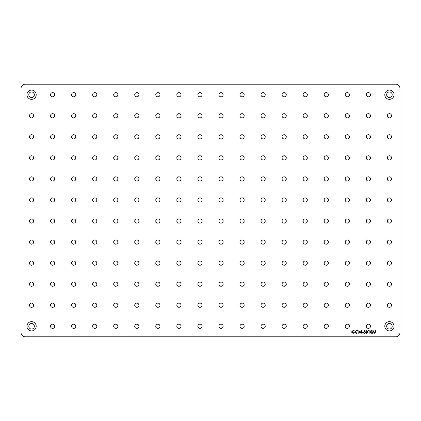 <?xml version="1.0" encoding="UTF-8"?>
<svg xmlns="http://www.w3.org/2000/svg" width="421" height="421" viewBox="0 0 421 421"><rect width="100%" height="100%" fill="white"/><g stroke="black" fill="none" stroke-linecap="round" stroke-linejoin="round"><path stroke-width="0.63" d="M26.944 94.725A4.631 4.631 0 0 0 31.575 99.356A4.631 4.631 0 0 0 36.206 94.725A4.631 4.631 0 0 0 31.575 90.094A4.631 4.631 0 0 0 26.944 94.725M28.796 94.725A2.779 2.779 0 0 0 31.575 97.504A2.779 2.779 0 0 0 34.354 94.725A2.779 2.779 0 0 0 31.575 91.946A2.779 2.779 0 0 0 28.796 94.725M384.794 94.725A4.631 4.631 0 0 0 389.425 99.356A4.631 4.631 0 0 0 394.056 94.725A4.631 4.631 0 0 0 389.425 90.094A4.631 4.631 0 0 0 384.794 94.725M386.646 94.725A2.779 2.779 0 0 0 389.425 97.504A2.779 2.779 0 0 0 392.204 94.725A2.779 2.779 0 0 0 389.425 91.946A2.779 2.779 0 0 0 386.646 94.725M384.794 326.275A4.631 4.631 0 0 0 389.425 330.906A4.631 4.631 0 0 0 394.056 326.275A4.631 4.631 0 0 0 389.425 321.644A4.631 4.631 0 0 0 384.794 326.275M386.646 326.275A2.779 2.779 0 0 0 389.425 329.054A2.779 2.779 0 0 0 392.204 326.275A2.779 2.779 0 0 0 389.425 323.496A2.779 2.779 0 0 0 386.646 326.275M26.944 326.275A4.631 4.631 0 0 0 31.575 330.906A4.631 4.631 0 0 0 36.206 326.275A4.631 4.631 0 0 0 31.575 321.644A4.631 4.631 0 0 0 26.944 326.275M28.796 326.275A2.779 2.779 0 0 0 31.575 329.054A2.779 2.779 0 0 0 34.354 326.275A2.779 2.779 0 0 0 31.575 323.496A2.779 2.779 0 0 0 28.796 326.275M50.52 94.725A2.105 2.105 0 0 0 52.625 96.83A2.105 2.105 0 0 0 54.73 94.725A2.105 2.105 0 0 0 52.625 92.62A2.105 2.105 0 0 0 50.52 94.725M71.57 94.725A2.105 2.105 0 0 0 73.675 96.83A2.105 2.105 0 0 0 75.78 94.725A2.105 2.105 0 0 0 73.675 92.62A2.105 2.105 0 0 0 71.57 94.725M92.62 94.725A2.105 2.105 0 0 0 94.725 96.83A2.105 2.105 0 0 0 96.83 94.725A2.105 2.105 0 0 0 94.725 92.62A2.105 2.105 0 0 0 92.62 94.725M113.67 94.725A2.105 2.105 0 0 0 115.775 96.83A2.105 2.105 0 0 0 117.88 94.725A2.105 2.105 0 0 0 115.775 92.62A2.105 2.105 0 0 0 113.67 94.725M134.72 94.725A2.105 2.105 0 0 0 136.825 96.83A2.105 2.105 0 0 0 138.93 94.725A2.105 2.105 0 0 0 136.825 92.62A2.105 2.105 0 0 0 134.72 94.725M155.77 94.725A2.105 2.105 0 0 0 157.875 96.83A2.105 2.105 0 0 0 159.98 94.725A2.105 2.105 0 0 0 157.875 92.62A2.105 2.105 0 0 0 155.77 94.725M176.82 94.725A2.105 2.105 0 0 0 178.925 96.83A2.105 2.105 0 0 0 181.03 94.725A2.105 2.105 0 0 0 178.925 92.62A2.105 2.105 0 0 0 176.82 94.725M50.52 115.775A2.105 2.105 0 0 0 52.625 117.88A2.105 2.105 0 0 0 54.73 115.775A2.105 2.105 0 0 0 52.625 113.67A2.105 2.105 0 0 0 50.52 115.775M71.57 115.775A2.105 2.105 0 0 0 73.675 117.88A2.105 2.105 0 0 0 75.78 115.775A2.105 2.105 0 0 0 73.675 113.67A2.105 2.105 0 0 0 71.57 115.775M92.62 115.775A2.105 2.105 0 0 0 94.725 117.88A2.105 2.105 0 0 0 96.83 115.775A2.105 2.105 0 0 0 94.725 113.67A2.105 2.105 0 0 0 92.62 115.775M113.67 115.775A2.105 2.105 0 0 0 115.775 117.88A2.105 2.105 0 0 0 117.88 115.775A2.105 2.105 0 0 0 115.775 113.67A2.105 2.105 0 0 0 113.67 115.775M134.72 115.775A2.105 2.105 0 0 0 136.825 117.88A2.105 2.105 0 0 0 138.93 115.775A2.105 2.105 0 0 0 136.825 113.67A2.105 2.105 0 0 0 134.72 115.775M155.77 115.775A2.105 2.105 0 0 0 157.875 117.88A2.105 2.105 0 0 0 159.98 115.775A2.105 2.105 0 0 0 157.875 113.67A2.105 2.105 0 0 0 155.77 115.775M176.82 115.775A2.105 2.105 0 0 0 178.925 117.88A2.105 2.105 0 0 0 181.03 115.775A2.105 2.105 0 0 0 178.925 113.67A2.105 2.105 0 0 0 176.82 115.775M50.52 136.825A2.105 2.105 0 0 0 52.625 138.93A2.105 2.105 0 0 0 54.73 136.825A2.105 2.105 0 0 0 52.625 134.72A2.105 2.105 0 0 0 50.52 136.825M71.57 136.825A2.105 2.105 0 0 0 73.675 138.93A2.105 2.105 0 0 0 75.78 136.825A2.105 2.105 0 0 0 73.675 134.72A2.105 2.105 0 0 0 71.57 136.825M92.62 136.825A2.105 2.105 0 0 0 94.725 138.93A2.105 2.105 0 0 0 96.83 136.825A2.105 2.105 0 0 0 94.725 134.72A2.105 2.105 0 0 0 92.62 136.825M113.67 136.825A2.105 2.105 0 0 0 115.775 138.93A2.105 2.105 0 0 0 117.88 136.825A2.105 2.105 0 0 0 115.775 134.72A2.105 2.105 0 0 0 113.67 136.825M134.72 136.825A2.105 2.105 0 0 0 136.825 138.93A2.105 2.105 0 0 0 138.93 136.825A2.105 2.105 0 0 0 136.825 134.72A2.105 2.105 0 0 0 134.72 136.825M155.77 136.825A2.105 2.105 0 0 0 157.875 138.93A2.105 2.105 0 0 0 159.98 136.825A2.105 2.105 0 0 0 157.875 134.72A2.105 2.105 0 0 0 155.77 136.825M176.82 136.825A2.105 2.105 0 0 0 178.925 138.93A2.105 2.105 0 0 0 181.03 136.825A2.105 2.105 0 0 0 178.925 134.72A2.105 2.105 0 0 0 176.82 136.825M50.52 157.875A2.105 2.105 0 0 0 52.625 159.98A2.105 2.105 0 0 0 54.73 157.875A2.105 2.105 0 0 0 52.625 155.77A2.105 2.105 0 0 0 50.52 157.875M71.57 157.875A2.105 2.105 0 0 0 73.675 159.98A2.105 2.105 0 0 0 75.78 157.875A2.105 2.105 0 0 0 73.675 155.77A2.105 2.105 0 0 0 71.57 157.875M92.62 157.875A2.105 2.105 0 0 0 94.725 159.98A2.105 2.105 0 0 0 96.83 157.875A2.105 2.105 0 0 0 94.725 155.77A2.105 2.105 0 0 0 92.62 157.875M113.67 157.875A2.105 2.105 0 0 0 115.775 159.98A2.105 2.105 0 0 0 117.88 157.875A2.105 2.105 0 0 0 115.775 155.77A2.105 2.105 0 0 0 113.67 157.875M134.72 157.875A2.105 2.105 0 0 0 136.825 159.98A2.105 2.105 0 0 0 138.93 157.875A2.105 2.105 0 0 0 136.825 155.77A2.105 2.105 0 0 0 134.72 157.875M155.77 157.875A2.105 2.105 0 0 0 157.875 159.98A2.105 2.105 0 0 0 159.98 157.875A2.105 2.105 0 0 0 157.875 155.77A2.105 2.105 0 0 0 155.77 157.875M176.82 157.875A2.105 2.105 0 0 0 178.925 159.98A2.105 2.105 0 0 0 181.03 157.875A2.105 2.105 0 0 0 178.925 155.77A2.105 2.105 0 0 0 176.82 157.875M50.52 178.925A2.105 2.105 0 0 0 52.625 181.03A2.105 2.105 0 0 0 54.73 178.925A2.105 2.105 0 0 0 52.625 176.82A2.105 2.105 0 0 0 50.52 178.925M71.57 178.925A2.105 2.105 0 0 0 73.675 181.03A2.105 2.105 0 0 0 75.78 178.925A2.105 2.105 0 0 0 73.675 176.82A2.105 2.105 0 0 0 71.57 178.925M92.62 178.925A2.105 2.105 0 0 0 94.725 181.03A2.105 2.105 0 0 0 96.83 178.925A2.105 2.105 0 0 0 94.725 176.82A2.105 2.105 0 0 0 92.62 178.925M113.67 178.925A2.105 2.105 0 0 0 115.775 181.03A2.105 2.105 0 0 0 117.88 178.925A2.105 2.105 0 0 0 115.775 176.82A2.105 2.105 0 0 0 113.67 178.925M134.72 178.925A2.105 2.105 0 0 0 136.825 181.03A2.105 2.105 0 0 0 138.93 178.925A2.105 2.105 0 0 0 136.825 176.82A2.105 2.105 0 0 0 134.72 178.925M155.77 178.925A2.105 2.105 0 0 0 157.875 181.03A2.105 2.105 0 0 0 159.98 178.925A2.105 2.105 0 0 0 157.875 176.82A2.105 2.105 0 0 0 155.77 178.925M176.82 178.925A2.105 2.105 0 0 0 178.925 181.03A2.105 2.105 0 0 0 181.03 178.925A2.105 2.105 0 0 0 178.925 176.82A2.105 2.105 0 0 0 176.82 178.925M50.52 199.975A2.105 2.105 0 0 0 52.625 202.08A2.105 2.105 0 0 0 54.73 199.975A2.105 2.105 0 0 0 52.625 197.87A2.105 2.105 0 0 0 50.52 199.975M71.57 199.975A2.105 2.105 0 0 0 73.675 202.08A2.105 2.105 0 0 0 75.78 199.975A2.105 2.105 0 0 0 73.675 197.87A2.105 2.105 0 0 0 71.57 199.975M92.62 199.975A2.105 2.105 0 0 0 94.725 202.08A2.105 2.105 0 0 0 96.83 199.975A2.105 2.105 0 0 0 94.725 197.87A2.105 2.105 0 0 0 92.62 199.975M113.67 199.975A2.105 2.105 0 0 0 115.775 202.08A2.105 2.105 0 0 0 117.88 199.975A2.105 2.105 0 0 0 115.775 197.87A2.105 2.105 0 0 0 113.67 199.975M134.72 199.975A2.105 2.105 0 0 0 136.825 202.08A2.105 2.105 0 0 0 138.93 199.975A2.105 2.105 0 0 0 136.825 197.87A2.105 2.105 0 0 0 134.72 199.975M155.77 199.975A2.105 2.105 0 0 0 157.875 202.08A2.105 2.105 0 0 0 159.98 199.975A2.105 2.105 0 0 0 157.875 197.87A2.105 2.105 0 0 0 155.77 199.975M176.82 199.975A2.105 2.105 0 0 0 178.925 202.08A2.105 2.105 0 0 0 181.03 199.975A2.105 2.105 0 0 0 178.925 197.87A2.105 2.105 0 0 0 176.82 199.975M50.52 221.025A2.105 2.105 0 0 0 52.625 223.13A2.105 2.105 0 0 0 54.73 221.025A2.105 2.105 0 0 0 52.625 218.92A2.105 2.105 0 0 0 50.52 221.025M71.57 221.025A2.105 2.105 0 0 0 73.675 223.13A2.105 2.105 0 0 0 75.78 221.025A2.105 2.105 0 0 0 73.675 218.92A2.105 2.105 0 0 0 71.57 221.025M92.62 221.025A2.105 2.105 0 0 0 94.725 223.13A2.105 2.105 0 0 0 96.83 221.025A2.105 2.105 0 0 0 94.725 218.92A2.105 2.105 0 0 0 92.62 221.025M113.67 221.025A2.105 2.105 0 0 0 115.775 223.13A2.105 2.105 0 0 0 117.88 221.025A2.105 2.105 0 0 0 115.775 218.92A2.105 2.105 0 0 0 113.67 221.025M134.72 221.025A2.105 2.105 0 0 0 136.825 223.13A2.105 2.105 0 0 0 138.93 221.025A2.105 2.105 0 0 0 136.825 218.92A2.105 2.105 0 0 0 134.72 221.025M155.77 221.025A2.105 2.105 0 0 0 157.875 223.13A2.105 2.105 0 0 0 159.98 221.025A2.105 2.105 0 0 0 157.875 218.92A2.105 2.105 0 0 0 155.77 221.025M176.82 221.025A2.105 2.105 0 0 0 178.925 223.13A2.105 2.105 0 0 0 181.03 221.025A2.105 2.105 0 0 0 178.925 218.92A2.105 2.105 0 0 0 176.82 221.025M50.52 242.075A2.105 2.105 0 0 0 52.625 244.18A2.105 2.105 0 0 0 54.73 242.075A2.105 2.105 0 0 0 52.625 239.97A2.105 2.105 0 0 0 50.52 242.075M71.57 242.075A2.105 2.105 0 0 0 73.675 244.18A2.105 2.105 0 0 0 75.78 242.075A2.105 2.105 0 0 0 73.675 239.97A2.105 2.105 0 0 0 71.57 242.075M92.62 242.075A2.105 2.105 0 0 0 94.725 244.18A2.105 2.105 0 0 0 96.83 242.075A2.105 2.105 0 0 0 94.725 239.97A2.105 2.105 0 0 0 92.62 242.075M113.67 242.075A2.105 2.105 0 0 0 115.775 244.18A2.105 2.105 0 0 0 117.88 242.075A2.105 2.105 0 0 0 115.775 239.97A2.105 2.105 0 0 0 113.67 242.075M134.72 242.075A2.105 2.105 0 0 0 136.825 244.18A2.105 2.105 0 0 0 138.93 242.075A2.105 2.105 0 0 0 136.825 239.97A2.105 2.105 0 0 0 134.72 242.075M155.77 242.075A2.105 2.105 0 0 0 157.875 244.18A2.105 2.105 0 0 0 159.98 242.075A2.105 2.105 0 0 0 157.875 239.97A2.105 2.105 0 0 0 155.77 242.075M176.82 242.075A2.105 2.105 0 0 0 178.925 244.18A2.105 2.105 0 0 0 181.03 242.075A2.105 2.105 0 0 0 178.925 239.97A2.105 2.105 0 0 0 176.82 242.075M29.47 115.775A2.105 2.105 0 0 0 31.575 117.88A2.105 2.105 0 0 0 33.68 115.775A2.105 2.105 0 0 0 31.575 113.67A2.105 2.105 0 0 0 29.47 115.775M29.47 136.825A2.105 2.105 0 0 0 31.575 138.93A2.105 2.105 0 0 0 33.68 136.825A2.105 2.105 0 0 0 31.575 134.72A2.105 2.105 0 0 0 29.47 136.825M29.47 157.875A2.105 2.105 0 0 0 31.575 159.98A2.105 2.105 0 0 0 33.68 157.875A2.105 2.105 0 0 0 31.575 155.77A2.105 2.105 0 0 0 29.47 157.875M29.47 178.925A2.105 2.105 0 0 0 31.575 181.03A2.105 2.105 0 0 0 33.68 178.925A2.105 2.105 0 0 0 31.575 176.82A2.105 2.105 0 0 0 29.47 178.925M29.47 199.975A2.105 2.105 0 0 0 31.575 202.08A2.105 2.105 0 0 0 33.68 199.975A2.105 2.105 0 0 0 31.575 197.87A2.105 2.105 0 0 0 29.47 199.975M29.47 221.025A2.105 2.105 0 0 0 31.575 223.13A2.105 2.105 0 0 0 33.68 221.025A2.105 2.105 0 0 0 31.575 218.92A2.105 2.105 0 0 0 29.47 221.025M29.47 242.075A2.105 2.105 0 0 0 31.575 244.18A2.105 2.105 0 0 0 33.68 242.075A2.105 2.105 0 0 0 31.575 239.97A2.105 2.105 0 0 0 29.47 242.075M197.87 94.725A2.105 2.105 0 0 0 199.975 96.83A2.105 2.105 0 0 0 202.08 94.725A2.105 2.105 0 0 0 199.975 92.62A2.105 2.105 0 0 0 197.87 94.725M218.92 94.725A2.105 2.105 0 0 0 221.025 96.83A2.105 2.105 0 0 0 223.13 94.725A2.105 2.105 0 0 0 221.025 92.62A2.105 2.105 0 0 0 218.92 94.725M239.97 94.725A2.105 2.105 0 0 0 242.075 96.83A2.105 2.105 0 0 0 244.18 94.725A2.105 2.105 0 0 0 242.075 92.62A2.105 2.105 0 0 0 239.97 94.725M261.02 94.725A2.105 2.105 0 0 0 263.125 96.83A2.105 2.105 0 0 0 265.23 94.725A2.105 2.105 0 0 0 263.125 92.62A2.105 2.105 0 0 0 261.02 94.725M197.87 115.775A2.105 2.105 0 0 0 199.975 117.88A2.105 2.105 0 0 0 202.08 115.775A2.105 2.105 0 0 0 199.975 113.67A2.105 2.105 0 0 0 197.87 115.775M218.92 115.775A2.105 2.105 0 0 0 221.025 117.88A2.105 2.105 0 0 0 223.13 115.775A2.105 2.105 0 0 0 221.025 113.67A2.105 2.105 0 0 0 218.92 115.775M239.97 115.775A2.105 2.105 0 0 0 242.075 117.88A2.105 2.105 0 0 0 244.18 115.775A2.105 2.105 0 0 0 242.075 113.67A2.105 2.105 0 0 0 239.97 115.775M261.02 115.775A2.105 2.105 0 0 0 263.125 117.88A2.105 2.105 0 0 0 265.23 115.775A2.105 2.105 0 0 0 263.125 113.67A2.105 2.105 0 0 0 261.02 115.775M197.87 136.825A2.105 2.105 0 0 0 199.975 138.93A2.105 2.105 0 0 0 202.08 136.825A2.105 2.105 0 0 0 199.975 134.72A2.105 2.105 0 0 0 197.87 136.825M218.92 136.825A2.105 2.105 0 0 0 221.025 138.93A2.105 2.105 0 0 0 223.13 136.825A2.105 2.105 0 0 0 221.025 134.72A2.105 2.105 0 0 0 218.92 136.825M239.97 136.825A2.105 2.105 0 0 0 242.075 138.93A2.105 2.105 0 0 0 244.18 136.825A2.105 2.105 0 0 0 242.075 134.72A2.105 2.105 0 0 0 239.97 136.825M261.02 136.825A2.105 2.105 0 0 0 263.125 138.93A2.105 2.105 0 0 0 265.23 136.825A2.105 2.105 0 0 0 263.125 134.72A2.105 2.105 0 0 0 261.02 136.825M197.87 157.875A2.105 2.105 0 0 0 199.975 159.98A2.105 2.105 0 0 0 202.08 157.875A2.105 2.105 0 0 0 199.975 155.77A2.105 2.105 0 0 0 197.87 157.875M218.92 157.875A2.105 2.105 0 0 0 221.025 159.98A2.105 2.105 0 0 0 223.13 157.875A2.105 2.105 0 0 0 221.025 155.77A2.105 2.105 0 0 0 218.92 157.875M239.97 157.875A2.105 2.105 0 0 0 242.075 159.98A2.105 2.105 0 0 0 244.18 157.875A2.105 2.105 0 0 0 242.075 155.77A2.105 2.105 0 0 0 239.97 157.875M261.02 157.875A2.105 2.105 0 0 0 263.125 159.98A2.105 2.105 0 0 0 265.23 157.875A2.105 2.105 0 0 0 263.125 155.77A2.105 2.105 0 0 0 261.02 157.875M197.87 178.925A2.105 2.105 0 0 0 199.975 181.03A2.105 2.105 0 0 0 202.08 178.925A2.105 2.105 0 0 0 199.975 176.82A2.105 2.105 0 0 0 197.87 178.925M218.92 178.925A2.105 2.105 0 0 0 221.025 181.03A2.105 2.105 0 0 0 223.13 178.925A2.105 2.105 0 0 0 221.025 176.82A2.105 2.105 0 0 0 218.92 178.925M239.97 178.925A2.105 2.105 0 0 0 242.075 181.03A2.105 2.105 0 0 0 244.18 178.925A2.105 2.105 0 0 0 242.075 176.82A2.105 2.105 0 0 0 239.97 178.925M261.02 178.925A2.105 2.105 0 0 0 263.125 181.03A2.105 2.105 0 0 0 265.23 178.925A2.105 2.105 0 0 0 263.125 176.82A2.105 2.105 0 0 0 261.02 178.925M197.87 199.975A2.105 2.105 0 0 0 199.975 202.08A2.105 2.105 0 0 0 202.08 199.975A2.105 2.105 0 0 0 199.975 197.87A2.105 2.105 0 0 0 197.87 199.975M218.92 199.975A2.105 2.105 0 0 0 221.025 202.08A2.105 2.105 0 0 0 223.13 199.975A2.105 2.105 0 0 0 221.025 197.87A2.105 2.105 0 0 0 218.92 199.975M239.97 199.975A2.105 2.105 0 0 0 242.075 202.08A2.105 2.105 0 0 0 244.18 199.975A2.105 2.105 0 0 0 242.075 197.87A2.105 2.105 0 0 0 239.97 199.975M261.02 199.975A2.105 2.105 0 0 0 263.125 202.08A2.105 2.105 0 0 0 265.23 199.975A2.105 2.105 0 0 0 263.125 197.87A2.105 2.105 0 0 0 261.02 199.975M197.87 221.025A2.105 2.105 0 0 0 199.975 223.13A2.105 2.105 0 0 0 202.08 221.025A2.105 2.105 0 0 0 199.975 218.92A2.105 2.105 0 0 0 197.87 221.025M218.92 221.025A2.105 2.105 0 0 0 221.025 223.13A2.105 2.105 0 0 0 223.13 221.025A2.105 2.105 0 0 0 221.025 218.92A2.105 2.105 0 0 0 218.92 221.025M239.97 221.025A2.105 2.105 0 0 0 242.075 223.13A2.105 2.105 0 0 0 244.18 221.025A2.105 2.105 0 0 0 242.075 218.92A2.105 2.105 0 0 0 239.97 221.025M261.02 221.025A2.105 2.105 0 0 0 263.125 223.13A2.105 2.105 0 0 0 265.23 221.025A2.105 2.105 0 0 0 263.125 218.92A2.105 2.105 0 0 0 261.02 221.025M197.87 242.075A2.105 2.105 0 0 0 199.975 244.18A2.105 2.105 0 0 0 202.08 242.075A2.105 2.105 0 0 0 199.975 239.97A2.105 2.105 0 0 0 197.87 242.075M218.92 242.075A2.105 2.105 0 0 0 221.025 244.18A2.105 2.105 0 0 0 223.13 242.075A2.105 2.105 0 0 0 221.025 239.97A2.105 2.105 0 0 0 218.92 242.075M239.97 242.075A2.105 2.105 0 0 0 242.075 244.18A2.105 2.105 0 0 0 244.18 242.075A2.105 2.105 0 0 0 242.075 239.97A2.105 2.105 0 0 0 239.97 242.075M261.02 242.075A2.105 2.105 0 0 0 263.125 244.18A2.105 2.105 0 0 0 265.23 242.075A2.105 2.105 0 0 0 263.125 239.97A2.105 2.105 0 0 0 261.02 242.075M282.07 94.725A2.105 2.105 0 0 0 284.175 96.83A2.105 2.105 0 0 0 286.28 94.725A2.105 2.105 0 0 0 284.175 92.62A2.105 2.105 0 0 0 282.07 94.725M303.12 94.725A2.105 2.105 0 0 0 305.225 96.83A2.105 2.105 0 0 0 307.33 94.725A2.105 2.105 0 0 0 305.225 92.62A2.105 2.105 0 0 0 303.12 94.725M324.17 94.725A2.105 2.105 0 0 0 326.275 96.83A2.105 2.105 0 0 0 328.38 94.725A2.105 2.105 0 0 0 326.275 92.62A2.105 2.105 0 0 0 324.17 94.725M345.22 94.725A2.105 2.105 0 0 0 347.325 96.83A2.105 2.105 0 0 0 349.43 94.725A2.105 2.105 0 0 0 347.325 92.62A2.105 2.105 0 0 0 345.22 94.725M366.27 94.725A2.105 2.105 0 0 0 368.375 96.83A2.105 2.105 0 0 0 370.48 94.725A2.105 2.105 0 0 0 368.375 92.62A2.105 2.105 0 0 0 366.27 94.725M282.07 115.775A2.105 2.105 0 0 0 284.175 117.88A2.105 2.105 0 0 0 286.28 115.775A2.105 2.105 0 0 0 284.175 113.67A2.105 2.105 0 0 0 282.07 115.775M303.12 115.775A2.105 2.105 0 0 0 305.225 117.88A2.105 2.105 0 0 0 307.33 115.775A2.105 2.105 0 0 0 305.225 113.67A2.105 2.105 0 0 0 303.12 115.775M324.17 115.775A2.105 2.105 0 0 0 326.275 117.88A2.105 2.105 0 0 0 328.38 115.775A2.105 2.105 0 0 0 326.275 113.67A2.105 2.105 0 0 0 324.17 115.775M345.22 115.775A2.105 2.105 0 0 0 347.325 117.88A2.105 2.105 0 0 0 349.43 115.775A2.105 2.105 0 0 0 347.325 113.67A2.105 2.105 0 0 0 345.22 115.775M366.27 115.775A2.105 2.105 0 0 0 368.375 117.88A2.105 2.105 0 0 0 370.48 115.775A2.105 2.105 0 0 0 368.375 113.67A2.105 2.105 0 0 0 366.27 115.775M387.32 115.775A2.105 2.105 0 0 0 389.425 117.88A2.105 2.105 0 0 0 391.53 115.775A2.105 2.105 0 0 0 389.425 113.67A2.105 2.105 0 0 0 387.32 115.775M282.07 136.825A2.105 2.105 0 0 0 284.175 138.93A2.105 2.105 0 0 0 286.28 136.825A2.105 2.105 0 0 0 284.175 134.72A2.105 2.105 0 0 0 282.07 136.825M303.12 136.825A2.105 2.105 0 0 0 305.225 138.93A2.105 2.105 0 0 0 307.33 136.825A2.105 2.105 0 0 0 305.225 134.72A2.105 2.105 0 0 0 303.12 136.825M324.17 136.825A2.105 2.105 0 0 0 326.275 138.93A2.105 2.105 0 0 0 328.38 136.825A2.105 2.105 0 0 0 326.275 134.72A2.105 2.105 0 0 0 324.17 136.825M345.22 136.825A2.105 2.105 0 0 0 347.325 138.93A2.105 2.105 0 0 0 349.43 136.825A2.105 2.105 0 0 0 347.325 134.72A2.105 2.105 0 0 0 345.22 136.825M366.27 136.825A2.105 2.105 0 0 0 368.375 138.93A2.105 2.105 0 0 0 370.48 136.825A2.105 2.105 0 0 0 368.375 134.72A2.105 2.105 0 0 0 366.27 136.825M387.32 136.825A2.105 2.105 0 0 0 389.425 138.93A2.105 2.105 0 0 0 391.53 136.825A2.105 2.105 0 0 0 389.425 134.72A2.105 2.105 0 0 0 387.32 136.825M282.07 157.875A2.105 2.105 0 0 0 284.175 159.98A2.105 2.105 0 0 0 286.28 157.875A2.105 2.105 0 0 0 284.175 155.77A2.105 2.105 0 0 0 282.07 157.875M303.12 157.875A2.105 2.105 0 0 0 305.225 159.98A2.105 2.105 0 0 0 307.33 157.875A2.105 2.105 0 0 0 305.225 155.77A2.105 2.105 0 0 0 303.12 157.875M324.17 157.875A2.105 2.105 0 0 0 326.275 159.98A2.105 2.105 0 0 0 328.38 157.875A2.105 2.105 0 0 0 326.275 155.77A2.105 2.105 0 0 0 324.17 157.875M345.22 157.875A2.105 2.105 0 0 0 347.325 159.98A2.105 2.105 0 0 0 349.43 157.875A2.105 2.105 0 0 0 347.325 155.77A2.105 2.105 0 0 0 345.22 157.875M366.27 157.875A2.105 2.105 0 0 0 368.375 159.98A2.105 2.105 0 0 0 370.48 157.875A2.105 2.105 0 0 0 368.375 155.77A2.105 2.105 0 0 0 366.27 157.875M387.32 157.875A2.105 2.105 0 0 0 389.425 159.98A2.105 2.105 0 0 0 391.53 157.875A2.105 2.105 0 0 0 389.425 155.77A2.105 2.105 0 0 0 387.32 157.875M282.07 178.925A2.105 2.105 0 0 0 284.175 181.03A2.105 2.105 0 0 0 286.28 178.925A2.105 2.105 0 0 0 284.175 176.82A2.105 2.105 0 0 0 282.07 178.925M303.12 178.925A2.105 2.105 0 0 0 305.225 181.03A2.105 2.105 0 0 0 307.33 178.925A2.105 2.105 0 0 0 305.225 176.82A2.105 2.105 0 0 0 303.12 178.925M324.17 178.925A2.105 2.105 0 0 0 326.275 181.03A2.105 2.105 0 0 0 328.38 178.925A2.105 2.105 0 0 0 326.275 176.82A2.105 2.105 0 0 0 324.17 178.925M345.22 178.925A2.105 2.105 0 0 0 347.325 181.03A2.105 2.105 0 0 0 349.43 178.925A2.105 2.105 0 0 0 347.325 176.82A2.105 2.105 0 0 0 345.22 178.925M366.27 178.925A2.105 2.105 0 0 0 368.375 181.03A2.105 2.105 0 0 0 370.48 178.925A2.105 2.105 0 0 0 368.375 176.82A2.105 2.105 0 0 0 366.27 178.925M387.32 178.925A2.105 2.105 0 0 0 389.425 181.03A2.105 2.105 0 0 0 391.53 178.925A2.105 2.105 0 0 0 389.425 176.82A2.105 2.105 0 0 0 387.32 178.925M282.07 199.975A2.105 2.105 0 0 0 284.175 202.08A2.105 2.105 0 0 0 286.28 199.975A2.105 2.105 0 0 0 284.175 197.87A2.105 2.105 0 0 0 282.07 199.975M303.12 199.975A2.105 2.105 0 0 0 305.225 202.08A2.105 2.105 0 0 0 307.33 199.975A2.105 2.105 0 0 0 305.225 197.87A2.105 2.105 0 0 0 303.12 199.975M324.17 199.975A2.105 2.105 0 0 0 326.275 202.08A2.105 2.105 0 0 0 328.38 199.975A2.105 2.105 0 0 0 326.275 197.87A2.105 2.105 0 0 0 324.17 199.975M345.22 199.975A2.105 2.105 0 0 0 347.325 202.08A2.105 2.105 0 0 0 349.43 199.975A2.105 2.105 0 0 0 347.325 197.87A2.105 2.105 0 0 0 345.22 199.975M366.27 199.975A2.105 2.105 0 0 0 368.375 202.08A2.105 2.105 0 0 0 370.48 199.975A2.105 2.105 0 0 0 368.375 197.87A2.105 2.105 0 0 0 366.27 199.975M387.32 199.975A2.105 2.105 0 0 0 389.425 202.08A2.105 2.105 0 0 0 391.53 199.975A2.105 2.105 0 0 0 389.425 197.87A2.105 2.105 0 0 0 387.32 199.975M282.07 221.025A2.105 2.105 0 0 0 284.175 223.13A2.105 2.105 0 0 0 286.28 221.025A2.105 2.105 0 0 0 284.175 218.92A2.105 2.105 0 0 0 282.07 221.025M303.12 221.025A2.105 2.105 0 0 0 305.225 223.13A2.105 2.105 0 0 0 307.33 221.025A2.105 2.105 0 0 0 305.225 218.92A2.105 2.105 0 0 0 303.12 221.025M324.17 221.025A2.105 2.105 0 0 0 326.275 223.13A2.105 2.105 0 0 0 328.38 221.025A2.105 2.105 0 0 0 326.275 218.92A2.105 2.105 0 0 0 324.17 221.025M345.22 221.025A2.105 2.105 0 0 0 347.325 223.13A2.105 2.105 0 0 0 349.43 221.025A2.105 2.105 0 0 0 347.325 218.92A2.105 2.105 0 0 0 345.22 221.025M366.27 221.025A2.105 2.105 0 0 0 368.375 223.13A2.105 2.105 0 0 0 370.48 221.025A2.105 2.105 0 0 0 368.375 218.92A2.105 2.105 0 0 0 366.27 221.025M387.32 221.025A2.105 2.105 0 0 0 389.425 223.13A2.105 2.105 0 0 0 391.53 221.025A2.105 2.105 0 0 0 389.425 218.92A2.105 2.105 0 0 0 387.32 221.025M282.07 242.075A2.105 2.105 0 0 0 284.175 244.18A2.105 2.105 0 0 0 286.28 242.075A2.105 2.105 0 0 0 284.175 239.97A2.105 2.105 0 0 0 282.07 242.075M303.12 242.075A2.105 2.105 0 0 0 305.225 244.18A2.105 2.105 0 0 0 307.33 242.075A2.105 2.105 0 0 0 305.225 239.97A2.105 2.105 0 0 0 303.12 242.075M324.17 242.075A2.105 2.105 0 0 0 326.275 244.18A2.105 2.105 0 0 0 328.38 242.075A2.105 2.105 0 0 0 326.275 239.97A2.105 2.105 0 0 0 324.17 242.075M345.22 242.075A2.105 2.105 0 0 0 347.325 244.18A2.105 2.105 0 0 0 349.43 242.075A2.105 2.105 0 0 0 347.325 239.97A2.105 2.105 0 0 0 345.22 242.075M366.27 242.075A2.105 2.105 0 0 0 368.375 244.18A2.105 2.105 0 0 0 370.48 242.075A2.105 2.105 0 0 0 368.375 239.97A2.105 2.105 0 0 0 366.27 242.075M387.32 242.075A2.105 2.105 0 0 0 389.425 244.18A2.105 2.105 0 0 0 391.53 242.075A2.105 2.105 0 0 0 389.425 239.97A2.105 2.105 0 0 0 387.32 242.075M29.47 263.125A2.105 2.105 0 0 0 31.575 265.23A2.105 2.105 0 0 0 33.68 263.125A2.105 2.105 0 0 0 31.575 261.02A2.105 2.105 0 0 0 29.47 263.125M50.52 263.125A2.105 2.105 0 0 0 52.625 265.23A2.105 2.105 0 0 0 54.73 263.125A2.105 2.105 0 0 0 52.625 261.02A2.105 2.105 0 0 0 50.52 263.125M71.57 263.125A2.105 2.105 0 0 0 73.675 265.23A2.105 2.105 0 0 0 75.78 263.125A2.105 2.105 0 0 0 73.675 261.02A2.105 2.105 0 0 0 71.57 263.125M92.62 263.125A2.105 2.105 0 0 0 94.725 265.23A2.105 2.105 0 0 0 96.83 263.125A2.105 2.105 0 0 0 94.725 261.02A2.105 2.105 0 0 0 92.62 263.125M113.67 263.125A2.105 2.105 0 0 0 115.775 265.23A2.105 2.105 0 0 0 117.88 263.125A2.105 2.105 0 0 0 115.775 261.02A2.105 2.105 0 0 0 113.67 263.125M134.72 263.125A2.105 2.105 0 0 0 136.825 265.23A2.105 2.105 0 0 0 138.93 263.125A2.105 2.105 0 0 0 136.825 261.02A2.105 2.105 0 0 0 134.72 263.125M155.77 263.125A2.105 2.105 0 0 0 157.875 265.23A2.105 2.105 0 0 0 159.98 263.125A2.105 2.105 0 0 0 157.875 261.02A2.105 2.105 0 0 0 155.77 263.125M176.82 263.125A2.105 2.105 0 0 0 178.925 265.23A2.105 2.105 0 0 0 181.03 263.125A2.105 2.105 0 0 0 178.925 261.02A2.105 2.105 0 0 0 176.82 263.125M197.87 263.125A2.105 2.105 0 0 0 199.975 265.23A2.105 2.105 0 0 0 202.08 263.125A2.105 2.105 0 0 0 199.975 261.02A2.105 2.105 0 0 0 197.87 263.125M218.92 263.125A2.105 2.105 0 0 0 221.025 265.23A2.105 2.105 0 0 0 223.13 263.125A2.105 2.105 0 0 0 221.025 261.02A2.105 2.105 0 0 0 218.92 263.125M239.97 263.125A2.105 2.105 0 0 0 242.075 265.23A2.105 2.105 0 0 0 244.18 263.125A2.105 2.105 0 0 0 242.075 261.02A2.105 2.105 0 0 0 239.97 263.125M261.02 263.125A2.105 2.105 0 0 0 263.125 265.23A2.105 2.105 0 0 0 265.23 263.125A2.105 2.105 0 0 0 263.125 261.02A2.105 2.105 0 0 0 261.02 263.125M282.07 263.125A2.105 2.105 0 0 0 284.175 265.23A2.105 2.105 0 0 0 286.28 263.125A2.105 2.105 0 0 0 284.175 261.02A2.105 2.105 0 0 0 282.07 263.125M303.12 263.125A2.105 2.105 0 0 0 305.225 265.23A2.105 2.105 0 0 0 307.33 263.125A2.105 2.105 0 0 0 305.225 261.02A2.105 2.105 0 0 0 303.12 263.125M324.17 263.125A2.105 2.105 0 0 0 326.275 265.23A2.105 2.105 0 0 0 328.38 263.125A2.105 2.105 0 0 0 326.275 261.02A2.105 2.105 0 0 0 324.17 263.125M345.22 263.125A2.105 2.105 0 0 0 347.325 265.23A2.105 2.105 0 0 0 349.43 263.125A2.105 2.105 0 0 0 347.325 261.02A2.105 2.105 0 0 0 345.22 263.125M366.27 263.125A2.105 2.105 0 0 0 368.375 265.23A2.105 2.105 0 0 0 370.48 263.125A2.105 2.105 0 0 0 368.375 261.02A2.105 2.105 0 0 0 366.27 263.125M387.32 263.125A2.105 2.105 0 0 0 389.425 265.23A2.105 2.105 0 0 0 391.53 263.125A2.105 2.105 0 0 0 389.425 261.02A2.105 2.105 0 0 0 387.32 263.125M29.47 284.175A2.105 2.105 0 0 0 31.575 286.28A2.105 2.105 0 0 0 33.68 284.175A2.105 2.105 0 0 0 31.575 282.07A2.105 2.105 0 0 0 29.47 284.175M50.52 284.175A2.105 2.105 0 0 0 52.625 286.28A2.105 2.105 0 0 0 54.73 284.175A2.105 2.105 0 0 0 52.625 282.07A2.105 2.105 0 0 0 50.52 284.175M71.57 284.175A2.105 2.105 0 0 0 73.675 286.28A2.105 2.105 0 0 0 75.78 284.175A2.105 2.105 0 0 0 73.675 282.07A2.105 2.105 0 0 0 71.57 284.175M92.62 284.175A2.105 2.105 0 0 0 94.725 286.28A2.105 2.105 0 0 0 96.83 284.175A2.105 2.105 0 0 0 94.725 282.07A2.105 2.105 0 0 0 92.62 284.175M113.67 284.175A2.105 2.105 0 0 0 115.775 286.28A2.105 2.105 0 0 0 117.88 284.175A2.105 2.105 0 0 0 115.775 282.07A2.105 2.105 0 0 0 113.67 284.175M134.72 284.175A2.105 2.105 0 0 0 136.825 286.28A2.105 2.105 0 0 0 138.93 284.175A2.105 2.105 0 0 0 136.825 282.07A2.105 2.105 0 0 0 134.72 284.175M155.77 284.175A2.105 2.105 0 0 0 157.875 286.28A2.105 2.105 0 0 0 159.98 284.175A2.105 2.105 0 0 0 157.875 282.07A2.105 2.105 0 0 0 155.77 284.175M176.82 284.175A2.105 2.105 0 0 0 178.925 286.28A2.105 2.105 0 0 0 181.03 284.175A2.105 2.105 0 0 0 178.925 282.07A2.105 2.105 0 0 0 176.82 284.175M197.87 284.175A2.105 2.105 0 0 0 199.975 286.28A2.105 2.105 0 0 0 202.08 284.175A2.105 2.105 0 0 0 199.975 282.07A2.105 2.105 0 0 0 197.87 284.175M218.92 284.175A2.105 2.105 0 0 0 221.025 286.28A2.105 2.105 0 0 0 223.13 284.175A2.105 2.105 0 0 0 221.025 282.07A2.105 2.105 0 0 0 218.92 284.175M239.97 284.175A2.105 2.105 0 0 0 242.075 286.28A2.105 2.105 0 0 0 244.18 284.175A2.105 2.105 0 0 0 242.075 282.07A2.105 2.105 0 0 0 239.97 284.175M261.02 284.175A2.105 2.105 0 0 0 263.125 286.28A2.105 2.105 0 0 0 265.23 284.175A2.105 2.105 0 0 0 263.125 282.07A2.105 2.105 0 0 0 261.02 284.175M282.07 284.175A2.105 2.105 0 0 0 284.175 286.28A2.105 2.105 0 0 0 286.28 284.175A2.105 2.105 0 0 0 284.175 282.07A2.105 2.105 0 0 0 282.07 284.175M303.12 284.175A2.105 2.105 0 0 0 305.225 286.28A2.105 2.105 0 0 0 307.33 284.175A2.105 2.105 0 0 0 305.225 282.07A2.105 2.105 0 0 0 303.12 284.175M324.17 284.175A2.105 2.105 0 0 0 326.275 286.28A2.105 2.105 0 0 0 328.38 284.175A2.105 2.105 0 0 0 326.275 282.07A2.105 2.105 0 0 0 324.17 284.175M345.22 284.175A2.105 2.105 0 0 0 347.325 286.28A2.105 2.105 0 0 0 349.43 284.175A2.105 2.105 0 0 0 347.325 282.07A2.105 2.105 0 0 0 345.22 284.175M366.27 284.175A2.105 2.105 0 0 0 368.375 286.28A2.105 2.105 0 0 0 370.48 284.175A2.105 2.105 0 0 0 368.375 282.07A2.105 2.105 0 0 0 366.27 284.175M387.32 284.175A2.105 2.105 0 0 0 389.425 286.28A2.105 2.105 0 0 0 391.53 284.175A2.105 2.105 0 0 0 389.425 282.07A2.105 2.105 0 0 0 387.32 284.175M29.47 305.225A2.105 2.105 0 0 0 31.575 307.33A2.105 2.105 0 0 0 33.68 305.225A2.105 2.105 0 0 0 31.575 303.12A2.105 2.105 0 0 0 29.47 305.225M50.52 305.225A2.105 2.105 0 0 0 52.625 307.33A2.105 2.105 0 0 0 54.73 305.225A2.105 2.105 0 0 0 52.625 303.12A2.105 2.105 0 0 0 50.52 305.225M71.57 305.225A2.105 2.105 0 0 0 73.675 307.33A2.105 2.105 0 0 0 75.78 305.225A2.105 2.105 0 0 0 73.675 303.12A2.105 2.105 0 0 0 71.57 305.225M92.62 305.225A2.105 2.105 0 0 0 94.725 307.33A2.105 2.105 0 0 0 96.83 305.225A2.105 2.105 0 0 0 94.725 303.12A2.105 2.105 0 0 0 92.62 305.225M113.67 305.225A2.105 2.105 0 0 0 115.775 307.33A2.105 2.105 0 0 0 117.88 305.225A2.105 2.105 0 0 0 115.775 303.12A2.105 2.105 0 0 0 113.67 305.225M134.72 305.225A2.105 2.105 0 0 0 136.825 307.33A2.105 2.105 0 0 0 138.93 305.225A2.105 2.105 0 0 0 136.825 303.12A2.105 2.105 0 0 0 134.72 305.225M155.77 305.225A2.105 2.105 0 0 0 157.875 307.33A2.105 2.105 0 0 0 159.98 305.225A2.105 2.105 0 0 0 157.875 303.12A2.105 2.105 0 0 0 155.77 305.225M176.82 305.225A2.105 2.105 0 0 0 178.925 307.33A2.105 2.105 0 0 0 181.03 305.225A2.105 2.105 0 0 0 178.925 303.12A2.105 2.105 0 0 0 176.82 305.225M197.87 305.225A2.105 2.105 0 0 0 199.975 307.33A2.105 2.105 0 0 0 202.08 305.225A2.105 2.105 0 0 0 199.975 303.12A2.105 2.105 0 0 0 197.87 305.225M218.92 305.225A2.105 2.105 0 0 0 221.025 307.33A2.105 2.105 0 0 0 223.13 305.225A2.105 2.105 0 0 0 221.025 303.12A2.105 2.105 0 0 0 218.92 305.225M239.97 305.225A2.105 2.105 0 0 0 242.075 307.33A2.105 2.105 0 0 0 244.18 305.225A2.105 2.105 0 0 0 242.075 303.12A2.105 2.105 0 0 0 239.97 305.225M261.02 305.225A2.105 2.105 0 0 0 263.125 307.33A2.105 2.105 0 0 0 265.23 305.225A2.105 2.105 0 0 0 263.125 303.12A2.105 2.105 0 0 0 261.02 305.225M282.07 305.225A2.105 2.105 0 0 0 284.175 307.33A2.105 2.105 0 0 0 286.28 305.225A2.105 2.105 0 0 0 284.175 303.12A2.105 2.105 0 0 0 282.07 305.225M303.12 305.225A2.105 2.105 0 0 0 305.225 307.33A2.105 2.105 0 0 0 307.33 305.225A2.105 2.105 0 0 0 305.225 303.12A2.105 2.105 0 0 0 303.12 305.225M324.17 305.225A2.105 2.105 0 0 0 326.275 307.33A2.105 2.105 0 0 0 328.38 305.225A2.105 2.105 0 0 0 326.275 303.12A2.105 2.105 0 0 0 324.17 305.225M345.22 305.225A2.105 2.105 0 0 0 347.325 307.33A2.105 2.105 0 0 0 349.43 305.225A2.105 2.105 0 0 0 347.325 303.12A2.105 2.105 0 0 0 345.22 305.225M366.27 305.225A2.105 2.105 0 0 0 368.375 307.33A2.105 2.105 0 0 0 370.48 305.225A2.105 2.105 0 0 0 368.375 303.12A2.105 2.105 0 0 0 366.27 305.225M387.32 305.225A2.105 2.105 0 0 0 389.425 307.33A2.105 2.105 0 0 0 391.53 305.225A2.105 2.105 0 0 0 389.425 303.12A2.105 2.105 0 0 0 387.32 305.225M50.52 326.275A2.105 2.105 0 0 0 52.625 328.38A2.105 2.105 0 0 0 54.73 326.275A2.105 2.105 0 0 0 52.625 324.17A2.105 2.105 0 0 0 50.52 326.275M71.57 326.275A2.105 2.105 0 0 0 73.675 328.38A2.105 2.105 0 0 0 75.78 326.275A2.105 2.105 0 0 0 73.675 324.17A2.105 2.105 0 0 0 71.57 326.275M92.62 326.275A2.105 2.105 0 0 0 94.725 328.38A2.105 2.105 0 0 0 96.83 326.275A2.105 2.105 0 0 0 94.725 324.17A2.105 2.105 0 0 0 92.62 326.275M113.67 326.275A2.105 2.105 0 0 0 115.775 328.38A2.105 2.105 0 0 0 117.88 326.275A2.105 2.105 0 0 0 115.775 324.17A2.105 2.105 0 0 0 113.67 326.275M134.72 326.275A2.105 2.105 0 0 0 136.825 328.38A2.105 2.105 0 0 0 138.93 326.275A2.105 2.105 0 0 0 136.825 324.17A2.105 2.105 0 0 0 134.72 326.275M155.77 326.275A2.105 2.105 0 0 0 157.875 328.38A2.105 2.105 0 0 0 159.98 326.275A2.105 2.105 0 0 0 157.875 324.17A2.105 2.105 0 0 0 155.77 326.275M176.82 326.275A2.105 2.105 0 0 0 178.925 328.38A2.105 2.105 0 0 0 181.03 326.275A2.105 2.105 0 0 0 178.925 324.17A2.105 2.105 0 0 0 176.82 326.275M197.87 326.275A2.105 2.105 0 0 0 199.975 328.38A2.105 2.105 0 0 0 202.08 326.275A2.105 2.105 0 0 0 199.975 324.17A2.105 2.105 0 0 0 197.87 326.275M218.92 326.275A2.105 2.105 0 0 0 221.025 328.38A2.105 2.105 0 0 0 223.13 326.275A2.105 2.105 0 0 0 221.025 324.17A2.105 2.105 0 0 0 218.92 326.275M239.97 326.275A2.105 2.105 0 0 0 242.075 328.38A2.105 2.105 0 0 0 244.18 326.275A2.105 2.105 0 0 0 242.075 324.17A2.105 2.105 0 0 0 239.97 326.275M261.02 326.275A2.105 2.105 0 0 0 263.125 328.38A2.105 2.105 0 0 0 265.23 326.275A2.105 2.105 0 0 0 263.125 324.17A2.105 2.105 0 0 0 261.02 326.275M282.07 326.275A2.105 2.105 0 0 0 284.175 328.38A2.105 2.105 0 0 0 286.28 326.275A2.105 2.105 0 0 0 284.175 324.17A2.105 2.105 0 0 0 282.07 326.275M303.12 326.275A2.105 2.105 0 0 0 305.225 328.38A2.105 2.105 0 0 0 307.33 326.275A2.105 2.105 0 0 0 305.225 324.17A2.105 2.105 0 0 0 303.12 326.275M324.17 326.275A2.105 2.105 0 0 0 326.275 328.38A2.105 2.105 0 0 0 328.38 326.275A2.105 2.105 0 0 0 326.275 324.17A2.105 2.105 0 0 0 324.17 326.275M345.22 326.275A2.105 2.105 0 0 0 347.325 328.38A2.105 2.105 0 0 0 349.43 326.275A2.105 2.105 0 0 0 347.325 324.17A2.105 2.105 0 0 0 345.22 326.275M366.27 326.275A2.105 2.105 0 0 0 368.375 328.38A2.105 2.105 0 0 0 370.48 326.275A2.105 2.105 0 0 0 368.375 324.17A2.105 2.105 0 0 0 366.27 326.275M365.065 331.085L364.47 330.622L363.591 331.074L364.47 330.322L365.328 331.085L364.986 331.69L365.481 332.469L364.46 333.416L363.476 332.548L364.465 333.116L365.217 332.49L364.307 331.869L365.065 331.085M363.249 332.358L362.118 332.358L362.118 332.058L363.249 332.058L363.249 332.358M359.039 331.216L358.755 333.343L358.881 330.396L360.134 332.811L361.386 330.396L361.776 333.343L361.229 331.222L360.108 333.343L359.039 331.216M355.166 331.853L356.75 330.322L358.039 330.938L356.734 330.622L355.429 331.874L356.755 333.116L358.039 332.8L356.755 333.416L355.54 332.9L355.166 331.853M351.614 331.869L353.198 330.322L354.524 330.901L353.193 330.622L351.877 331.859L353.277 333.116L354.445 332.211L353.466 332.211L353.466 331.906L354.714 331.906L353.251 333.416L351.977 332.858L351.614 331.869M25.26 336.8L395.74 336.8A4.21 4.21 0 0 0 399.95 332.59L399.95 88.41A4.21 4.21 0 0 0 395.74 84.2L25.26 84.2A4.21 4.21 0 0 0 21.05 88.41L21.05 332.59A4.21 4.21 0 0 0 25.26 336.8M367.749 331.869L366.728 333.416L365.744 331.869L366.728 330.322L367.749 331.869M368.917 330.695L368.464 330.695L369.18 330.396L369.18 333.343L368.917 330.695M370.617 331.869L370.922 330.396L372.127 330.396L372.127 330.695L371.127 330.695L370.969 331.474L372.243 332.38L371.217 333.416L370.317 332.585L371.233 333.116L371.98 332.369L371.269 331.716L370.617 331.869M373.206 331.216L372.927 333.343L372.659 333.343L373.048 330.396L374.301 332.811L375.553 330.396L375.948 333.343L375.395 331.222L374.274 333.343L373.206 331.216M366.738 330.622L366.007 331.869L366.738 333.116L367.37 332.611L367.48 331.869L366.738 330.622"/></g></svg>
